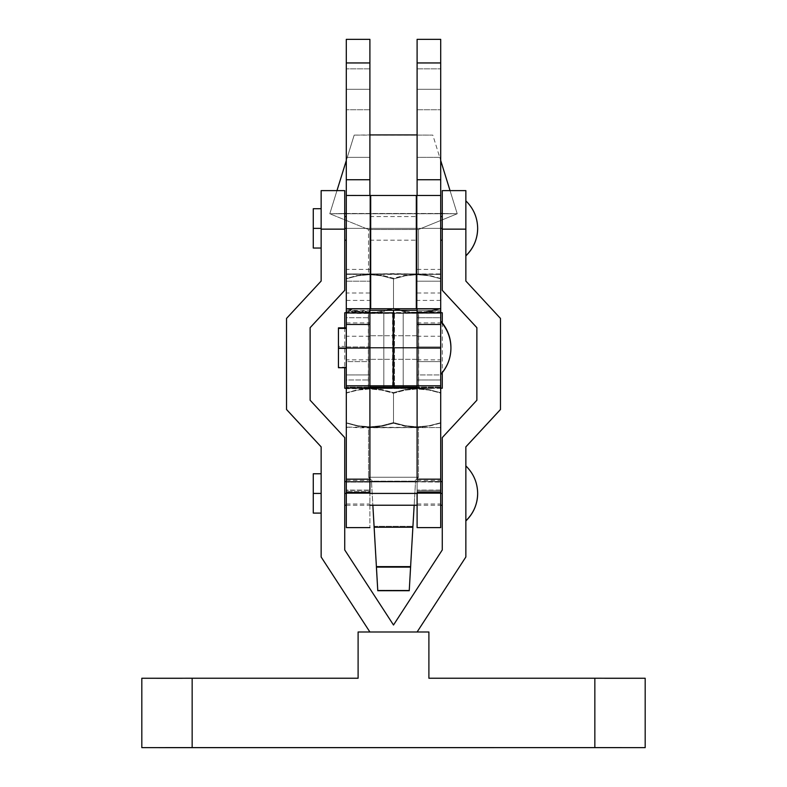 <?xml version="1.0" encoding="UTF-8"?>
<svg xmlns="http://www.w3.org/2000/svg" width="787" height="787" viewBox="0 0 787 787"><rect width="100%" height="100%" fill="white"/><g stroke="black" fill="none" stroke-linecap="round" stroke-linejoin="round"><path stroke-width="0.59" stroke-dasharray="3.94 2.95" d="M321.145 228.378L321.145 208.712L321.145 248.043L321.145 208.712L321.145 228.378L313.275 228.378L321.145 228.378M313.275 248.043L313.275 208.712L313.275 248.043M321.145 493.429L321.145 513.094L321.145 473.764L321.145 513.094L321.145 473.764L321.145 493.429L313.275 493.429L321.145 493.429M313.275 513.094L313.275 473.764L313.275 513.094M344.736 493.429L442.264 493.429L442.264 505.224L442.264 481.634L442.264 493.429L344.736 493.429L344.736 505.224L344.736 493.429M440.7 493.429L417.1 493.429L440.7 493.429M369.91 493.429L346.319 493.429L369.91 493.429M344.736 228.378L442.264 228.378L442.264 240.173L442.264 216.582L442.264 228.378L344.736 228.378L344.736 240.173L344.736 216.582L344.736 228.378M440.7 228.378L346.3 228.378L440.7 228.378L417.1 228.378L417.1 216.582L417.1 228.378L440.7 228.378L440.7 216.582L440.7 240.173L440.7 216.582L440.7 228.378L417.1 228.378L417.1 216.582L417.1 240.173L417.1 228.378L440.7 228.378L440.7 240.173L440.7 228.378M465.855 255.775L465.855 200.98C473.548 208.506 477.483 217.645 477.66 228.378A38.012 37.835 -0 0 0 465.855 200.98L465.855 255.903M465.855 520.827L465.855 466.032C473.548 473.558 477.483 482.697 477.66 493.429A38.012 37.835 -0 0 0 465.855 466.032L465.855 520.955M321.145 190.621L321.145 281.087L286.537 318.41L286.537 409.525L286.537 318.45L321.145 281.087L321.145 229.174L344.736 229.174L344.736 190.621L344.736 290.334L344.736 229.174L321.145 229.174L321.145 190.621M321.145 446.849L321.145 556.999L321.145 446.849M141.817 678.256L192.156 678.276L192.156 747.65L192.156 678.276L182.338 678.276M604.662 678.276L594.844 678.276L594.844 747.65L594.844 678.276L645.183 678.256M465.855 281.087L500.463 318.45L500.463 409.525L500.463 318.41L465.855 281.087L465.855 229.174L465.855 281.087M465.855 190.621L465.855 229.174L442.264 229.174L442.264 190.621L442.264 229.174L465.855 229.174L465.855 190.621M442.264 290.334L442.264 229.174L442.264 290.334M442.264 437.631L476.873 400.278L476.873 327.667L476.873 400.278L442.264 437.631L442.264 549.995L442.264 437.631M465.855 446.849L465.855 556.999L465.855 446.849M393.5 625.035L344.736 549.995L344.736 437.602L310.127 400.278L310.127 327.667L310.127 400.278L344.736 437.631L344.736 549.995L393.5 625.035L442.264 549.995L393.5 625.035M644.219 678.266L630.436 678.276M594.844 678.276L428.895 678.276L428.895 631.991L358.105 631.991L358.105 678.276L192.156 678.276L358.105 678.276L358.105 632.03L428.895 632.03L428.895 678.276L594.844 678.276M156.564 678.276L142.781 678.266M442.264 228.378L442.264 216.582L442.264 228.378M442.264 493.429L442.264 481.634L442.264 493.429M417.1 348.051L417.1 336.256L417.1 348.051L369.91 348.051L417.1 348.051L417.1 359.856L417.1 336.256L417.1 348.051L369.91 348.051L369.91 336.256L369.91 359.856L369.91 348.051L417.1 348.051L417.1 359.856L417.1 336.256L417.1 348.051L440.7 348.051L417.1 348.051L417.1 336.256L417.1 359.856L417.1 348.051L440.7 348.051L440.7 336.256L440.7 372.487L440.7 321.116L440.7 374.504L440.7 321.608L440.7 374.504L440.7 336.256L440.7 359.856L440.7 348.051L417.1 348.051L417.1 359.856L417.1 348.051L369.91 348.051L369.91 359.856L369.9 336.256L369.9 348.051L346.3 348.051L369.9 348.051L369.9 359.856L369.9 336.256L369.9 348.051L346.3 348.051L346.3 336.256L346.3 367.716L346.3 328.395L346.3 348.051L338.449 348.051L346.3 348.051L346.3 328.395L346.3 367.716L346.3 336.256L346.3 359.856L346.3 348.051L369.9 348.051L369.9 359.856L369.9 348.051L417.1 348.051L417.1 359.856L417.1 336.256L417.1 359.856L417.1 348.051L369.9 348.051L369.9 359.856L369.9 336.256L369.9 348.051L417.1 348.051L417.1 336.256L417.1 348.051M417.1 347.52L417.1 335.724L417.1 347.52L369.91 347.52L417.1 347.52L417.1 359.325L417.1 335.724L417.1 347.52L369.91 347.52L369.91 335.724L369.91 359.325L369.91 347.52L417.1 347.52L417.1 359.325L417.1 347.52L369.91 347.52L369.91 359.325L369.91 347.52L417.1 347.52L417.1 359.325L417.1 335.724L417.1 347.52L369.91 347.52L369.91 359.325L369.91 335.724L369.91 347.52L369.91 335.724L369.91 347.52L417.1 347.52L417.1 335.724L417.1 347.52M440.7 388.325L394.464 388.552L394.228 312.901L418.674 312.744L403.19 312.596L403.19 388.099L393.51 388.011L393.51 387.096L393.51 388.011L368.346 388.247L392.546 388.552L346.172 388.325M346.241 388.178L369.91 387.981L369.91 310.304L393.51 310.304L393.51 312.508L368.346 312.744L392.546 313.049L344.922 312.714M346.241 312.665L369.91 312.478L369.91 310.304M417.1 347.815L417.1 387.981L417.1 387.096L417.1 387.981L440.7 388.168M344.745 312.744L392.546 313.049L392.546 388.552L346.319 388.325M346.319 388.168L369.91 387.981L369.91 312.478L346.3 312.665M440.7 387.725L417.1 387.725L440.7 387.725L440.7 387.096L440.7 482.097L415.526 481.841L440.7 481.467L440.7 387.096L417.1 387.096L440.7 387.096L440.7 387.725L440.7 379.983L417.1 379.983L417.1 387.725L440.7 387.725L440.7 346.959L417.1 346.959L417.1 379.983L440.7 379.983L440.7 346.959L417.1 346.959L417.1 312.134L417.1 348.09L440.7 348.09L440.7 312.134L440.7 346.959L440.7 312.705L417.1 312.478L417.1 387.981L440.779 388.178M440.838 388.325L383.83 388.099L383.83 312.596L393.51 312.508L393.51 388.011L393.51 312.508L403.19 312.596L403.19 388.099L418.674 388.247L394.228 388.404L394.228 312.901L394.464 388.552L394.464 313.049L442.274 312.744M392.792 388.404L368.336 388.247L383.83 388.099L383.83 312.596L368.336 312.744L392.792 312.901L392.792 388.404M442.097 312.714L394.464 313.049L418.674 312.744L393.51 312.508L393.51 310.304L417.1 310.304L417.1 312.478L440.779 312.665M417.1 324.46L417.1 310.304M368.542 229.499L329.812 213.769L336.974 190.621L329.802 213.769L354.18 135.118L369.9 134.921L432.83 135.118L457.217 213.769L450.046 190.621L457.217 213.769L442.264 213.503L457.217 213.769L418.477 229.499L457.217 213.769L329.802 213.769L344.736 213.503L329.802 213.769L368.532 229.499L418.477 229.499L368.532 229.499L368.532 273.935L418.477 273.935L418.477 229.499L418.477 273.935L368.532 273.935L418.477 273.935L368.532 273.935L368.532 229.499L418.477 229.499L368.532 229.499L329.802 213.769L457.208 213.769L418.477 229.499M346.3 213.493L440.7 213.493L346.3 213.493M354.18 135.118L346.3 160.538L354.18 135.118L432.83 135.118M440.7 388.945L439.913 388.247L426.141 388.04L347.106 388.247L346.319 388.699L346.319 392.743L363.889 388.758L375.881 388.709L393.51 392.575L405.167 389.545L417.061 388.444L429.013 389.624L440.7 392.743L440.7 388.699L440.7 393.087L429.043 390.057L417.149 388.955L405.197 390.136L393.51 393.254L381.852 390.145L369.959 388.955L358.006 390.047L346.319 393.087L346.319 388.699L346.319 427.115L439.913 427.577L440.7 427.115L440.7 422.737L429.043 425.767L417.149 426.859L405.197 425.688L393.51 422.56L381.852 425.678L369.959 426.859L358.006 425.777L346.319 422.737L346.319 427.115L346.319 423.072L357.977 426.19L369.87 427.371L381.823 426.288L393.51 423.249L411.08 427.105L423.072 427.066L440.7 423.072L440.7 427.115L439.913 427.577L360.879 427.784L346.319 427.115L346.319 388.699L432.093 388.414L402.56 387.961L347.106 388.247L439.913 388.247L440.7 388.699L440.7 427.115L440.7 422.737L429.043 425.767L417.149 426.859L405.197 425.688L393.51 422.56L381.852 425.678L369.959 426.859L358.006 425.777L346.319 422.737L346.319 392.743L357.977 389.624L369.87 388.444L381.823 389.535L393.51 392.575L393.51 422.56L393.51 392.575L405.167 389.545L417.061 388.444L429.013 389.624L440.7 392.743L440.7 422.737L440.7 388.699L439.913 388.247M368.532 477.237L372.467 481.172L414.542 481.172L418.477 477.237L368.532 477.237L418.477 477.237L418.477 427.577L368.532 427.577L368.532 477.237L368.532 427.577L418.477 427.577L418.477 477.237L368.532 477.237L418.477 477.237L414.542 481.172L393.51 481.31L372.467 481.172L368.532 477.237L372.467 481.172L414.542 481.172L372.467 481.172M368.532 313.265L368.532 388.247L418.477 388.247L418.477 313.265L368.532 313.265L418.477 313.265L368.532 313.265L418.477 313.265L418.477 388.247L393.51 388.404L368.532 388.247L368.532 313.265M347.106 313.265L439.913 313.265L346.319 312.813L439.913 313.265L440.7 312.813L440.7 308.425L423.131 312.282L411.129 312.242L400.386 310.304L411.129 312.242L423.131 312.282L440.7 308.425L440.7 274.397L393.51 273.65L346.319 274.397L346.319 278.441L357.977 275.322L369.87 274.142L381.823 275.224L393.51 278.264L411.08 274.407L423.072 274.447L440.7 278.441L440.7 274.397L440.7 278.775L429.043 275.745L417.149 274.653L405.197 275.824L393.51 278.952L381.852 275.834L369.959 274.653L358.006 275.745L346.319 278.775L346.319 308.77L357.977 311.888L369.87 313.069L381.823 311.977L393.51 308.937L393.51 278.952L393.51 308.937L405.167 311.967L417.061 313.069L429.013 311.888L440.7 308.77L440.7 278.775L440.7 312.813L440.7 278.441L429.013 275.312L417.061 274.142L405.167 275.234L393.51 278.264L393.51 308.258L392.064 308.73L393.51 308.258L393.51 278.264L381.823 275.224L369.87 274.142L357.977 275.322L346.319 278.441L346.319 312.813L346.319 274.397L346.319 312.813L346.319 308.77L357.977 311.888L369.87 313.069L381.823 311.977L393.51 308.937L411.08 312.793L423.072 312.754L440.7 308.77L440.7 312.813L439.913 313.265L360.879 313.472L347.106 313.265L346.319 312.557M358.006 311.465L346.319 308.425L363.938 312.282L358.006 311.465M369.959 312.557L363.938 312.282L375.94 312.242L369.959 312.557M381.852 311.367L375.94 312.242L381.852 311.367M394.956 308.73L393.51 308.258L394.956 308.73M346.319 274.397L440.7 274.397L440.7 278.775L429.043 275.745L417.149 274.653L405.197 275.824L393.51 278.952L381.852 275.834L369.959 274.653L358.006 275.745L346.319 278.775L346.319 274.643M440.7 274.643L440.7 283.507L440.7 281.205L417.1 281.205L417.1 269.4L417.1 281.205L440.7 281.205L440.7 274.397M439.913 273.935L347.106 273.935L440.7 274.388M440.7 312.557L439.913 313.265M418.477 427.577L368.532 427.577L418.477 427.577M347.106 427.577L346.319 427.125M368.532 388.247L418.477 388.247L368.532 388.247M347.106 388.247L346.319 388.945M440.7 423.072L440.7 393.087L429.043 390.057L417.149 388.955L405.197 390.136L393.51 393.254L393.51 423.249L405.167 426.279L417.061 427.371L429.013 426.2L440.7 423.072M393.51 423.249L393.51 393.254L381.852 390.145L369.959 388.955L358.006 390.047L346.319 393.087L346.319 423.072L357.977 426.19L369.87 427.371L381.823 426.288L393.51 423.249M417.1 492.219L417.1 480.424L417.1 492.219L440.7 492.219L417.1 492.219L417.1 504.014L417.1 482.097L417.1 490.37L440.7 490.37L417.1 490.085L440.7 490.085L440.7 482.097L415.526 481.841L414.169 505.224L415.526 481.467L409.24 590.211L377.78 590.211L374.1 526.296L412.909 526.296L374.1 526.296L371.484 481.467L369.91 482.097L346.319 482.097L346.319 312.134L346.319 348.09L369.91 348.09L369.91 312.134L369.91 346.959L346.319 346.959L346.319 312.134L346.319 385.807L346.319 361.607L369.9 361.607L369.91 385.807L369.91 348.09L346.319 348.09L346.319 361.607L369.9 361.607L369.91 312.134L369.91 346.959L346.319 346.959L346.319 379.983L369.91 379.983L369.91 346.959L369.91 379.983L346.319 379.983L346.319 387.725L369.91 387.725L369.91 379.983L369.91 387.725L346.319 387.725L346.319 387.096L369.91 387.096L346.319 387.096L346.319 481.467L371.484 481.467L346.319 481.467L346.319 490.37L369.91 490.37L346.319 490.085L346.319 482.097L369.91 482.097L369.91 490.085L369.91 387.479L369.91 481.841L371.484 481.841L372.851 505.224L371.484 481.467L377.78 590.211L409.24 590.211L409.24 590.712L415.526 481.467L440.7 481.467L440.7 485.697L440.7 480.424L440.7 527.615L440.7 491.659L417.1 491.659L440.7 491.659L440.7 490.37L417.1 490.37L417.1 480.424L417.1 492.219L440.7 492.219L440.7 504.014L440.7 487.704L440.7 492.219L417.1 492.219L417.1 504.014L417.1 492.219M440.7 373.973C447.39 366.427 450.803 357.613 450.921 347.52C450.803 357.593 447.39 366.398 440.7 373.933A39.33 39.261 180 0 0 450.921 347.52L450.921 347.677M369.91 491.659L369.91 527.615L369.91 491.659L346.319 491.659L369.91 491.659L369.91 490.37L369.91 491.659M346.319 527.615L346.319 490.085L369.91 490.085L346.319 490.37L346.319 527.615M417.1 527.615L417.1 490.37L417.1 527.615M338.449 328.395L338.449 367.716L338.449 328.395L338.449 348.641L346.319 348.641L338.449 348.641L338.449 367.185L338.449 346.408L346.319 346.408L346.319 367.185L346.319 327.864L346.319 346.408L338.449 346.408L338.449 327.894L338.449 367.155L338.449 327.864M346.319 492.219L346.319 480.424L346.319 492.219L369.91 492.219L346.319 492.219L369.91 492.219L369.91 480.424L369.91 492.219L346.319 492.219L346.319 504.014L346.319 492.219M369.91 492.219L369.91 504.014L369.91 492.219M346.319 348.641L346.319 327.894L346.319 348.641M417.1 387.725L417.1 312.134L417.1 385.807L417.1 361.607L440.7 361.607L440.7 385.807L440.7 300.624L440.7 348.09L417.1 348.09L417.1 361.607L440.7 361.607L440.7 348.09L440.7 390.283M417.1 387.479L417.1 481.841L417.1 387.479M377.78 590.712L377.78 590.211L377.78 590.712M440.7 312.705L440.7 157.331L417.1 157.331L417.1 62.95L440.7 62.95L440.7 157.331L440.7 39.35L440.7 62.95L417.1 62.95L417.1 39.35L440.7 39.35L417.1 39.35L417.1 157.331L440.7 157.331L440.7 310.481L417.1 310.481L417.1 157.331L417.1 310.481L440.7 310.481L440.7 322.896L440.7 317.712L417.1 317.712L417.1 322.896L417.1 300.427L417.1 311.731L440.7 311.731L440.7 300.427L440.7 317.712L417.1 317.712L417.1 300.624L417.1 311.731L440.7 311.731L440.7 374.956L417.1 374.956L417.1 311.731L417.1 374.956L440.7 374.956L440.7 385.768M440.7 492.219L440.7 504.014L440.7 492.219M417.1 89.295L417.1 68.843L417.1 89.295L440.7 89.295L417.1 89.295L417.1 68.843L417.1 89.295L440.7 89.295L440.7 68.843L440.7 89.295L417.1 89.295L417.1 109.747L417.1 68.843L417.1 109.747L417.1 89.295L440.7 89.295L440.7 68.843L440.7 109.747L440.7 68.843L440.7 109.747L440.7 68.843L440.7 89.295L417.1 89.295L417.1 109.747L417.1 89.295L440.7 89.295L440.7 109.747L440.7 89.295L417.1 89.295L417.1 109.747L417.1 89.295M346.3 228.378L346.3 216.582L346.3 228.378L369.9 228.378L346.3 228.378L346.3 216.582L346.3 240.173L346.3 228.378L369.9 228.378L369.9 216.582L369.9 240.173L369.9 216.582L369.9 228.378L346.3 228.378L346.3 240.173L346.3 228.378M369.9 89.295L369.9 68.843L369.9 89.295L346.3 89.295L369.9 89.295L369.9 68.843L369.9 89.295L346.3 89.295L346.3 68.843L346.3 89.295L369.9 89.295L369.9 109.747L369.9 68.843L369.9 109.747L369.9 89.295L346.3 89.295L346.3 68.843L346.3 109.747L346.3 68.843L346.3 109.747L346.3 68.843L346.3 89.295L369.9 89.295L369.9 109.747L369.9 89.295L346.3 89.295L346.3 109.747L346.3 89.295L369.9 89.295L369.9 109.747L369.9 89.295M369.9 281.205L369.9 269.4L369.9 281.205L346.3 281.205L369.9 281.205L369.9 269.4L369.9 293L369.9 281.205L346.3 281.205L346.3 269.4L346.3 293L346.3 269.4L346.3 281.205L369.9 281.205L369.9 293L369.9 281.205M369.9 385.768L369.9 39.35L346.3 39.35L369.9 39.35L369.9 62.95L346.3 62.95L346.3 310.481L369.9 310.481L369.9 311.091L346.3 311.091L346.3 62.95L369.9 62.95L369.9 157.331L346.3 157.331L369.9 157.331L369.9 310.481L346.3 310.481L346.3 311.091L369.9 311.091L369.9 322.896L369.9 317.712L346.3 317.712L346.3 300.427L346.3 311.731L369.9 311.731L369.9 300.427L369.9 317.712L346.3 317.712L346.3 300.624L346.3 311.731L369.9 311.731L369.9 374.956L346.3 374.956L346.3 311.731L346.3 374.956L369.9 374.956L369.9 385.807M440.7 308.73L417.09 308.73L440.7 308.73M346.851 308.73L369.91 308.73L346.851 308.73M417.1 195.471L440.7 195.471L417.1 195.471L417.1 308.829L417.1 195.471L440.7 195.471L370.687 195.471L370.687 308.73L416.313 308.73L416.313 195.471L417.1 195.166M440.7 283.507L440.7 293L440.7 283.507M440.7 272.863L440.7 269.4L440.7 272.863M417.1 281.205L417.1 269.4L417.1 293L417.1 281.205L440.7 281.205L417.1 281.205L417.1 293L417.1 281.205M346.3 195.471L416.313 195.471L416.313 308.73L369.91 308.73L370.687 308.73L370.687 195.471L369.9 195.471L369.9 308.829L369.9 195.471L346.3 195.166M417.09 308.73L416.313 308.73L417.09 308.73M346.3 281.205L346.3 293L346.3 281.205M346.3 89.295L346.3 109.747L346.3 89.295M369.9 228.378L369.9 240.173L369.9 228.378M440.7 89.295L440.7 109.747L440.7 89.295M440.7 281.205L440.7 293L440.7 281.205M417.1 228.378L417.1 240.173L417.1 228.378M440.7 348.051L440.7 359.856L440.7 348.051M346.3 348.051L346.3 359.856L346.3 348.051M369.9 348.051L369.9 359.856L369.9 348.051M346.319 505.224L369.91 505.224M417.1 505.224L440.7 505.224M369.9 240.173L417.1 240.173M369.9 216.582L417.1 216.582M346.319 481.634L369.91 481.634M417.1 481.634L440.7 481.634M369.9 336.256L346.3 336.256M417.1 335.724L369.91 335.724L417.1 335.724M344.745 327.864L344.745 367.716M442.274 322.916L442.274 372.664M418.674 388.247L418.674 312.744M368.336 388.247L368.336 312.744M417.1 359.325L369.91 359.325L417.1 359.325M369.9 359.856L346.3 359.856M346.319 274.388L347.106 273.935M418.477 477.237L414.542 481.172M440.7 427.125L439.913 427.577M417.1 480.424L440.7 480.424M369.91 312.134L346.319 312.134M440.7 312.134L417.1 312.134M346.319 367.185L338.449 367.185M346.319 480.424L369.91 480.424M346.319 504.014L369.91 504.014M369.91 387.725L346.319 387.725M417.1 504.014L440.7 504.014M417.1 336.256L440.7 336.256M417.1 269.4L440.7 269.4M417.1 68.843L440.7 68.843L417.1 68.843M369.9 68.843L346.3 68.843L369.9 68.843M369.9 269.4L346.3 269.4M417.1 322.896L440.7 322.896M440.7 300.427L417.1 300.427M346.3 322.896L369.9 322.896M346.3 300.427L369.9 300.427M417.1 109.747L440.7 109.747L417.1 109.747M369.9 109.747L346.3 109.747L369.9 109.747M369.9 293L346.3 293M417.1 293L440.7 293M417.1 359.856L440.7 359.856"/><path stroke-width="1.18" d="M321.145 228.378L313.275 228.378L313.275 248.043L313.275 228.378L321.145 228.378M321.145 493.429L313.275 493.429L313.275 513.094L313.275 493.429L321.145 493.429M442.264 493.429L440.7 493.429L442.264 493.429M417.1 493.429L369.91 493.429L417.1 493.429M346.319 493.429L344.736 493.429L346.319 493.429M442.264 228.378L440.7 228.378L442.264 228.378M346.3 228.378L344.736 228.378L346.3 228.378M465.855 255.903C473.548 248.338 477.483 239.159 477.66 228.378C477.483 239.11 473.548 248.239 465.855 255.765A38.012 37.835 -0 0 0 477.66 228.378L477.66 228.338M465.855 520.955C473.548 513.39 477.483 504.211 477.66 493.429C477.483 504.162 473.548 513.291 465.855 520.827A38.012 37.835 -0 0 0 477.66 493.429L477.66 493.39M321.145 281.057L321.145 190.621L321.145 229.145L344.736 229.145L344.736 290.334L310.127 327.667L310.127 400.239L344.736 437.602L344.736 549.965L393.5 625.006L442.264 549.965L442.264 437.602L442.264 549.965L393.5 625.006L344.736 549.965L344.736 437.602L310.127 400.239L310.127 327.667L344.736 290.334L310.127 327.697L344.736 290.305L344.736 190.621L344.736 229.145L321.145 229.145L321.145 281.057L286.537 318.41L321.145 281.057M321.145 556.999L321.145 446.849L286.537 409.496L286.537 318.41L286.537 409.525L321.145 446.849L286.537 409.525L321.145 446.888L321.145 556.999L369.9 631.991L321.145 556.999M192.156 747.65L141.817 747.63L192.156 747.611L192.156 678.237L141.817 678.256L142.781 678.256L141.817 678.256L141.817 747.63L645.183 747.63L192.156 747.65M142.781 678.256L358.105 678.237L358.105 631.991L428.895 631.991L428.895 678.237L645.183 678.256L594.844 678.237L594.844 747.611L645.183 747.63L141.817 747.63M465.855 281.057L465.855 190.621L442.264 190.621L442.264 290.334L442.264 229.145L465.855 229.145L465.855 281.057L500.463 318.41L500.463 409.496L465.855 446.849L465.855 556.96L465.855 446.849L500.463 409.496L465.855 446.888L500.463 409.525L500.463 318.41L465.855 281.057M465.855 556.999L417.1 631.991L465.855 556.999M442.264 437.602L476.873 400.239L476.873 327.667L442.264 290.305L476.873 327.667L442.264 290.334L476.873 327.697L476.873 400.239L442.264 437.602M442.264 190.621L442.264 229.145L465.855 229.145L465.855 190.621M645.183 747.63L645.183 678.256L644.219 678.266M630.436 678.276L604.662 678.276M182.338 678.276L156.564 678.276M358.105 678.237L358.105 631.991L428.895 631.991L428.895 678.237L594.844 678.237L594.844 747.611L192.156 747.611L192.156 678.237L358.105 678.237M313.275 473.764L313.275 493.429L313.275 473.764L321.145 473.764M313.275 208.712L313.275 228.378L313.275 208.712L321.145 208.712M346.319 388.325L344.745 388.247L346.319 388.325M440.7 390.283L440.7 479.175L417.1 479.175L417.1 308.829L440.7 308.829L440.149 308.73L440.7 308.829L440.7 348.051L417.1 348.051L417.1 385.807L440.7 385.807L440.7 492.79L417.1 492.79L440.7 492.79L440.7 527.615L440.7 479.175L417.1 479.175L417.1 385.807L417.1 387.096L417.1 385.807L393.51 385.807L393.51 310.304L417.1 310.304L369.91 310.304L369.91 387.096L369.91 385.807L393.51 385.807L393.51 310.304L369.91 310.304L369.91 385.807L417.1 385.807L417.1 347.815M344.893 312.773L346.3 312.665L344.745 312.744L344.745 327.864M442.274 322.916L442.274 312.744L440.7 312.665L442.117 312.773M440.7 388.168L442.274 388.247L440.7 388.168M450.046 190.621L440.7 160.489L450.046 190.621M344.736 213.503L346.3 213.493L344.736 213.503M440.7 213.493L442.264 213.503L440.7 213.493M346.3 160.538L336.974 190.621L346.3 160.538M417.1 134.921L369.9 134.921L417.1 134.921M392.064 308.73L386.633 310.304L392.064 308.73M400.386 310.304L394.956 308.73L400.386 310.304M440.7 321.116C447.39 328.651 450.803 337.456 450.921 347.52A39.33 39.261 180 0 0 440.7 321.116C447.39 328.622 450.803 337.436 450.921 347.52L450.921 347.785M369.91 492.79L346.319 492.79L346.319 527.615L346.319 492.79L369.91 492.79L369.91 479.175L346.319 479.175L346.319 492.79L346.319 385.807L346.319 479.175L369.91 479.175L369.91 385.807L369.91 492.79M417.1 492.79L417.1 527.615L417.1 492.79M346.319 327.864L338.449 327.864L338.449 328.484M338.449 327.864L338.449 367.716L338.449 348.051L346.3 348.051L338.449 348.051L338.449 328.395L346.3 328.395M410.784 563.443L410.617 566.62L376.402 566.62L374.14 527.221L412.88 527.221L410.784 563.443L412.88 527.221L374.14 527.221L372.851 505.224L376.402 566.62L410.617 566.62L409.24 590.712L377.78 590.712L376.402 567.122L410.617 567.122L376.402 567.122L376.402 566.62L377.78 590.712L409.24 590.712L410.784 563.443M369.91 387.479L417.1 387.479L369.91 387.479M414.169 505.224L412.88 527.221L414.169 505.224M369.91 387.096L417.1 387.096L369.91 387.096M374.14 527.221L412.88 527.221L374.14 527.221M450.921 348.051C450.803 358.144 447.39 366.958 440.7 374.504A39.33 39.33 0 0 0 440.7 321.608C447.39 329.153 450.803 337.967 450.921 348.051M440.7 385.807L440.7 324.46L417.1 324.46L417.09 308.73L440.7 308.73L440.7 324.46L417.1 324.46L417.1 348.051L440.7 348.051L440.7 385.768M346.3 308.829L369.9 308.829L346.3 308.829L346.3 385.807L369.9 385.807L369.9 348.051L346.3 348.051L369.9 348.051L369.9 324.46L346.3 324.46L346.3 308.829M417.1 195.471L417.1 179.741L440.7 179.741L440.7 39.35L440.7 195.166M417.1 195.166L417.1 39.35L440.7 39.35L417.1 39.35L417.1 62.95L440.7 62.95L417.1 62.95L417.1 179.741L440.7 179.741L440.7 308.73L440.7 195.471L346.3 195.471L346.3 179.741L369.9 179.741L369.9 195.471M417.1 324.46L417.1 385.768M346.3 308.73L440.7 308.73L416.313 308.73L416.313 195.471L416.313 308.73L370.687 308.73L370.687 195.471L370.687 308.73L346.3 308.73L346.3 195.471L346.3 308.73M346.3 195.166L346.3 62.95L369.9 62.95L346.3 62.95L346.3 179.741L369.9 179.741L369.9 39.35L346.3 39.35L346.3 62.95L346.3 39.35L369.9 39.35L369.9 195.166M369.9 385.768L369.9 308.829L369.9 324.46L346.3 324.46L346.3 385.768M440.7 195.471L346.3 195.471M321.145 248.043L313.275 248.043M321.145 513.094L313.275 513.094M344.736 505.224L346.319 505.224M369.91 505.224L417.1 505.224M440.7 505.224L442.264 505.224M344.736 240.173L346.3 240.173M440.7 240.173L442.264 240.173M344.736 190.621L321.145 190.621M465.855 465.904C473.548 473.469 477.483 482.638 477.66 493.429M465.855 200.852C473.548 208.417 477.483 217.586 477.66 228.378M344.736 216.582L346.3 216.582M440.7 216.582L442.264 216.582M344.736 481.634L346.319 481.634M369.91 481.634L417.1 481.634M440.7 481.634L442.264 481.634M344.745 367.716L344.745 388.247M442.274 372.664L442.274 388.247M369.91 527.615L346.319 527.615M440.7 527.615L417.1 527.615M346.3 367.716L338.449 367.716"/></g></svg>
